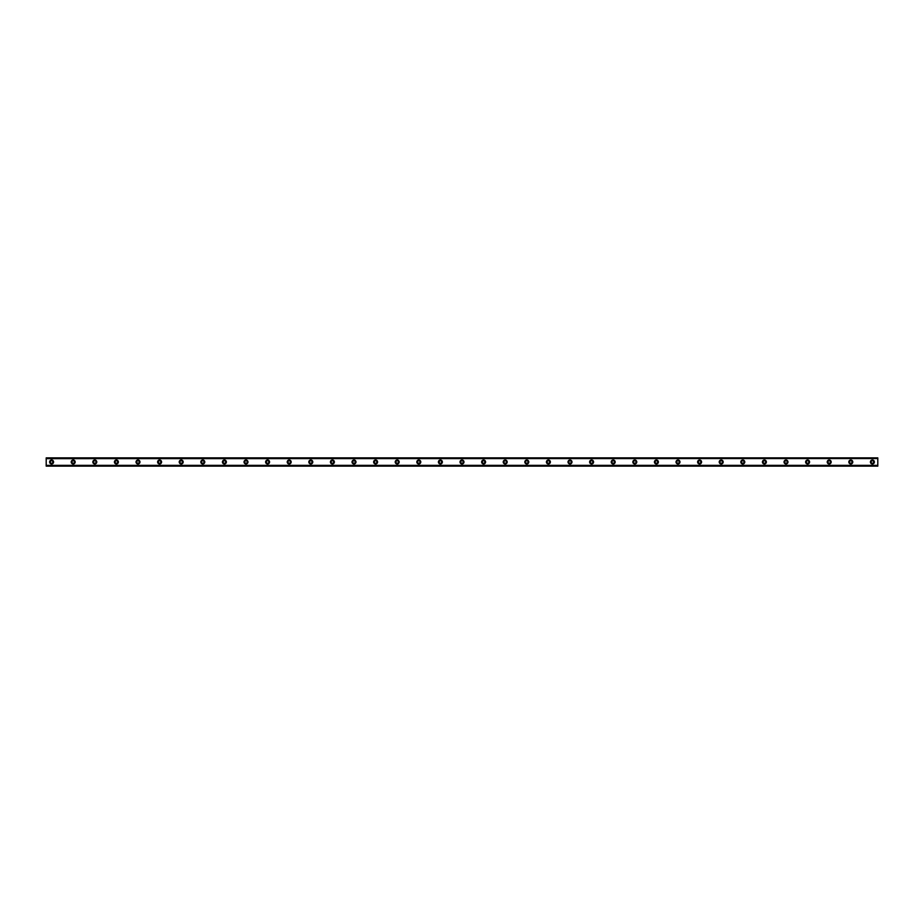 <?xml version="1.0" encoding="UTF-8"?>
<svg xmlns="http://www.w3.org/2000/svg" width="924" height="924" viewBox="0 0 924 924"><rect width="100%" height="100%" fill="white"/><g stroke="black" fill="none" stroke-linecap="round" stroke-linejoin="round"><path stroke-width="1.39" d="M51.605 463.259A1.259 1.259 0 0 1 50.335 462A1.259 1.259 0 0 1 51.605 460.741A1.259 1.259 0 0 1 52.864 462A1.259 1.259 0 0 1 51.605 463.259M872.395 463.259A1.259 1.259 0 0 1 871.136 462A1.259 1.259 0 0 1 872.395 460.741A1.259 1.259 0 0 1 873.665 462A1.259 1.259 0 0 1 872.395 463.259M850.796 463.259A1.259 1.259 0 0 1 849.537 462A1.259 1.259 0 0 1 850.796 460.741A1.259 1.259 0 0 1 852.055 462A1.259 1.259 0 0 1 850.796 463.259M829.198 463.259A1.259 1.259 0 0 1 827.939 462A1.259 1.259 0 0 1 829.198 460.741A1.259 1.259 0 0 1 830.457 462A1.259 1.259 0 0 1 829.198 463.259M807.599 463.259A1.259 1.259 0 0 1 806.34 462A1.259 1.259 0 0 1 807.599 460.741A1.259 1.259 0 0 1 808.858 462A1.259 1.259 0 0 1 807.599 463.259M786.001 463.259A1.259 1.259 0 0 1 784.742 462A1.259 1.259 0 0 1 786.001 460.741A1.259 1.259 0 0 1 787.26 462A1.259 1.259 0 0 1 786.001 463.259M764.402 463.259A1.259 1.259 0 0 1 763.143 462A1.259 1.259 0 0 1 764.402 460.741A1.259 1.259 0 0 1 765.661 462A1.259 1.259 0 0 1 764.402 463.259M742.804 463.259A1.259 1.259 0 0 1 741.545 462A1.259 1.259 0 0 1 742.804 460.741A1.259 1.259 0 0 1 744.063 462A1.259 1.259 0 0 1 742.804 463.259M721.205 463.259A1.259 1.259 0 0 1 719.935 462A1.259 1.259 0 0 1 721.205 460.741A1.259 1.259 0 0 1 722.464 462A1.259 1.259 0 0 1 721.205 463.259M699.595 463.259A1.259 1.259 0 0 1 698.336 462A1.259 1.259 0 0 1 699.595 460.741A1.259 1.259 0 0 1 700.866 462A1.259 1.259 0 0 1 699.595 463.259M677.997 463.259A1.259 1.259 0 0 1 676.738 462A1.259 1.259 0 0 1 677.997 460.741A1.259 1.259 0 0 1 679.256 462A1.259 1.259 0 0 1 677.997 463.259M656.398 463.259A1.259 1.259 0 0 1 655.139 462A1.259 1.259 0 0 1 656.398 460.741A1.259 1.259 0 0 1 657.657 462A1.259 1.259 0 0 1 656.398 463.259M634.8 463.259A1.259 1.259 0 0 1 633.541 462A1.259 1.259 0 0 1 634.8 460.741A1.259 1.259 0 0 1 636.059 462A1.259 1.259 0 0 1 634.8 463.259M613.201 463.259A1.259 1.259 0 0 1 611.942 462A1.259 1.259 0 0 1 613.201 460.741A1.259 1.259 0 0 1 614.46 462A1.259 1.259 0 0 1 613.201 463.259M591.603 463.259A1.259 1.259 0 0 1 590.344 462A1.259 1.259 0 0 1 591.603 460.741A1.259 1.259 0 0 1 592.861 462A1.259 1.259 0 0 1 591.603 463.259M570.004 463.259A1.259 1.259 0 0 1 568.745 462A1.259 1.259 0 0 1 570.004 460.741A1.259 1.259 0 0 1 571.263 462A1.259 1.259 0 0 1 570.004 463.259M548.406 463.259A1.259 1.259 0 0 1 547.135 462A1.259 1.259 0 0 1 548.406 460.741A1.259 1.259 0 0 1 549.664 462A1.259 1.259 0 0 1 548.406 463.259M526.796 463.259A1.259 1.259 0 0 1 525.537 462A1.259 1.259 0 0 1 526.796 460.741A1.259 1.259 0 0 1 528.054 462A1.259 1.259 0 0 1 526.796 463.259M505.197 463.259A1.259 1.259 0 0 1 503.938 462A1.259 1.259 0 0 1 505.197 460.741A1.259 1.259 0 0 1 506.456 462A1.259 1.259 0 0 1 505.197 463.259M483.599 463.259A1.259 1.259 0 0 1 482.34 462A1.259 1.259 0 0 1 483.599 460.741A1.259 1.259 0 0 1 484.857 462A1.259 1.259 0 0 1 483.599 463.259M462 463.259A1.259 1.259 0 0 1 460.741 462A1.259 1.259 0 0 1 462 460.741A1.259 1.259 0 0 1 463.259 462A1.259 1.259 0 0 1 462 463.259M440.401 463.259A1.259 1.259 0 0 1 439.143 462A1.259 1.259 0 0 1 440.401 460.741A1.259 1.259 0 0 1 441.66 462A1.259 1.259 0 0 1 440.401 463.259M418.803 463.259A1.259 1.259 0 0 1 417.544 462A1.259 1.259 0 0 1 418.803 460.741A1.259 1.259 0 0 1 420.062 462A1.259 1.259 0 0 1 418.803 463.259M397.204 463.259A1.259 1.259 0 0 1 395.946 462A1.259 1.259 0 0 1 397.204 460.741A1.259 1.259 0 0 1 398.463 462A1.259 1.259 0 0 1 397.204 463.259M375.594 463.259A1.259 1.259 0 0 1 374.336 462A1.259 1.259 0 0 1 375.594 460.741A1.259 1.259 0 0 1 376.865 462A1.259 1.259 0 0 1 375.594 463.259M353.996 463.259A1.259 1.259 0 0 1 352.737 462A1.259 1.259 0 0 1 353.996 460.741A1.259 1.259 0 0 1 355.255 462A1.259 1.259 0 0 1 353.996 463.259M332.397 463.259A1.259 1.259 0 0 1 331.139 462A1.259 1.259 0 0 1 332.397 460.741A1.259 1.259 0 0 1 333.656 462A1.259 1.259 0 0 1 332.397 463.259M310.799 463.259A1.259 1.259 0 0 1 309.54 462A1.259 1.259 0 0 1 310.799 460.741A1.259 1.259 0 0 1 312.058 462A1.259 1.259 0 0 1 310.799 463.259M289.2 463.259A1.259 1.259 0 0 1 287.942 462A1.259 1.259 0 0 1 289.2 460.741A1.259 1.259 0 0 1 290.459 462A1.259 1.259 0 0 1 289.2 463.259M267.602 463.259A1.259 1.259 0 0 1 266.343 462A1.259 1.259 0 0 1 267.602 460.741A1.259 1.259 0 0 1 268.861 462A1.259 1.259 0 0 1 267.602 463.259M246.003 463.259A1.259 1.259 0 0 1 244.745 462A1.259 1.259 0 0 1 246.003 460.741A1.259 1.259 0 0 1 247.262 462A1.259 1.259 0 0 1 246.003 463.259M224.405 463.259A1.259 1.259 0 0 1 223.134 462A1.259 1.259 0 0 1 224.405 460.741A1.259 1.259 0 0 1 225.664 462A1.259 1.259 0 0 1 224.405 463.259M202.795 463.259A1.259 1.259 0 0 1 201.536 462A1.259 1.259 0 0 1 202.795 460.741A1.259 1.259 0 0 1 204.065 462A1.259 1.259 0 0 1 202.795 463.259M181.196 463.259A1.259 1.259 0 0 1 179.937 462A1.259 1.259 0 0 1 181.196 460.741A1.259 1.259 0 0 1 182.455 462A1.259 1.259 0 0 1 181.196 463.259M159.598 463.259A1.259 1.259 0 0 1 158.339 462A1.259 1.259 0 0 1 159.598 460.741A1.259 1.259 0 0 1 160.857 462A1.259 1.259 0 0 1 159.598 463.259M137.999 463.259A1.259 1.259 0 0 1 136.74 462A1.259 1.259 0 0 1 137.999 460.741A1.259 1.259 0 0 1 139.258 462A1.259 1.259 0 0 1 137.999 463.259M116.401 463.259A1.259 1.259 0 0 1 115.142 462A1.259 1.259 0 0 1 116.401 460.741A1.259 1.259 0 0 1 117.66 462A1.259 1.259 0 0 1 116.401 463.259M94.802 463.259A1.259 1.259 0 0 1 93.543 462A1.259 1.259 0 0 1 94.802 460.741A1.259 1.259 0 0 1 96.061 462A1.259 1.259 0 0 1 94.802 463.259M73.204 463.259A1.259 1.259 0 0 1 71.945 462A1.259 1.259 0 0 1 73.204 460.741A1.259 1.259 0 0 1 74.463 462A1.259 1.259 0 0 1 73.204 463.259M51.605 460.025A1.975 1.975 0 0 0 49.619 462A1.975 1.975 0 0 0 51.605 463.975A1.975 1.975 0 0 0 53.58 462A1.975 1.975 0 0 0 51.605 460.025M872.395 460.025A1.975 1.975 0 0 0 870.42 462A1.975 1.975 0 0 0 872.395 463.975A1.975 1.975 0 0 0 874.381 462A1.975 1.975 0 0 0 872.395 460.025M850.796 460.025A1.975 1.975 0 0 0 848.821 462A1.975 1.975 0 0 0 850.796 463.975A1.975 1.975 0 0 0 852.783 462A1.975 1.975 0 0 0 850.796 460.025M829.198 460.025A1.975 1.975 0 0 0 827.223 462A1.975 1.975 0 0 0 829.198 463.975A1.975 1.975 0 0 0 831.184 462A1.975 1.975 0 0 0 829.198 460.025M807.599 460.025A1.975 1.975 0 0 0 805.624 462A1.975 1.975 0 0 0 807.599 463.975A1.975 1.975 0 0 0 809.586 462A1.975 1.975 0 0 0 807.599 460.025M786.001 460.025A1.975 1.975 0 0 0 784.026 462A1.975 1.975 0 0 0 786.001 463.975A1.975 1.975 0 0 0 787.976 462A1.975 1.975 0 0 0 786.001 460.025M764.402 460.025A1.975 1.975 0 0 0 762.416 462A1.975 1.975 0 0 0 764.402 463.975A1.975 1.975 0 0 0 766.377 462A1.975 1.975 0 0 0 764.402 460.025M742.804 460.025A1.975 1.975 0 0 0 740.817 462A1.975 1.975 0 0 0 742.804 463.975A1.975 1.975 0 0 0 744.779 462A1.975 1.975 0 0 0 742.804 460.025M721.205 460.025A1.975 1.975 0 0 0 719.219 462A1.975 1.975 0 0 0 721.205 463.975A1.975 1.975 0 0 0 723.18 462A1.975 1.975 0 0 0 721.205 460.025M699.595 460.025A1.975 1.975 0 0 0 697.62 462A1.975 1.975 0 0 0 699.595 463.975A1.975 1.975 0 0 0 701.582 462A1.975 1.975 0 0 0 699.595 460.025M677.997 460.025A1.975 1.975 0 0 0 676.021 462A1.975 1.975 0 0 0 677.997 463.975A1.975 1.975 0 0 0 679.983 462A1.975 1.975 0 0 0 677.997 460.025M656.398 460.025A1.975 1.975 0 0 0 654.423 462A1.975 1.975 0 0 0 656.398 463.975A1.975 1.975 0 0 0 658.385 462A1.975 1.975 0 0 0 656.398 460.025M634.8 460.025A1.975 1.975 0 0 0 632.824 462A1.975 1.975 0 0 0 634.8 463.975A1.975 1.975 0 0 0 636.775 462A1.975 1.975 0 0 0 634.8 460.025M613.201 460.025A1.975 1.975 0 0 0 611.214 462A1.975 1.975 0 0 0 613.201 463.975A1.975 1.975 0 0 0 615.176 462A1.975 1.975 0 0 0 613.201 460.025M591.603 460.025A1.975 1.975 0 0 0 589.616 462A1.975 1.975 0 0 0 591.603 463.975A1.975 1.975 0 0 0 593.578 462A1.975 1.975 0 0 0 591.603 460.025M570.004 460.025A1.975 1.975 0 0 0 568.017 462A1.975 1.975 0 0 0 570.004 463.975A1.975 1.975 0 0 0 571.979 462A1.975 1.975 0 0 0 570.004 460.025M548.406 460.025A1.975 1.975 0 0 0 546.419 462A1.975 1.975 0 0 0 548.406 463.975A1.975 1.975 0 0 0 550.381 462A1.975 1.975 0 0 0 548.406 460.025M526.796 460.025A1.975 1.975 0 0 0 524.82 462A1.975 1.975 0 0 0 526.796 463.975A1.975 1.975 0 0 0 528.782 462A1.975 1.975 0 0 0 526.796 460.025M505.197 460.025A1.975 1.975 0 0 0 503.222 462A1.975 1.975 0 0 0 505.197 463.975A1.975 1.975 0 0 0 507.184 462A1.975 1.975 0 0 0 505.197 460.025M483.599 460.025A1.975 1.975 0 0 0 481.623 462A1.975 1.975 0 0 0 483.599 463.975A1.975 1.975 0 0 0 485.585 462A1.975 1.975 0 0 0 483.599 460.025M462 460.025A1.975 1.975 0 0 0 460.025 462A1.975 1.975 0 0 0 462 463.975A1.975 1.975 0 0 0 463.975 462A1.975 1.975 0 0 0 462 460.025M440.401 460.025A1.975 1.975 0 0 0 438.415 462A1.975 1.975 0 0 0 440.401 463.975A1.975 1.975 0 0 0 442.377 462A1.975 1.975 0 0 0 440.401 460.025M418.803 460.025A1.975 1.975 0 0 0 416.816 462A1.975 1.975 0 0 0 418.803 463.975A1.975 1.975 0 0 0 420.778 462A1.975 1.975 0 0 0 418.803 460.025M397.204 460.025A1.975 1.975 0 0 0 395.218 462A1.975 1.975 0 0 0 397.204 463.975A1.975 1.975 0 0 0 399.18 462A1.975 1.975 0 0 0 397.204 460.025M375.594 460.025A1.975 1.975 0 0 0 373.619 462A1.975 1.975 0 0 0 375.594 463.975A1.975 1.975 0 0 0 377.581 462A1.975 1.975 0 0 0 375.594 460.025M353.996 460.025A1.975 1.975 0 0 0 352.021 462A1.975 1.975 0 0 0 353.996 463.975A1.975 1.975 0 0 0 355.983 462A1.975 1.975 0 0 0 353.996 460.025M332.397 460.025A1.975 1.975 0 0 0 330.422 462A1.975 1.975 0 0 0 332.397 463.975A1.975 1.975 0 0 0 334.384 462A1.975 1.975 0 0 0 332.397 460.025M310.799 460.025A1.975 1.975 0 0 0 308.824 462A1.975 1.975 0 0 0 310.799 463.975A1.975 1.975 0 0 0 312.786 462A1.975 1.975 0 0 0 310.799 460.025M289.2 460.025A1.975 1.975 0 0 0 287.225 462A1.975 1.975 0 0 0 289.2 463.975A1.975 1.975 0 0 0 291.175 462A1.975 1.975 0 0 0 289.2 460.025M267.602 460.025A1.975 1.975 0 0 0 265.615 462A1.975 1.975 0 0 0 267.602 463.975A1.975 1.975 0 0 0 269.577 462A1.975 1.975 0 0 0 267.602 460.025M246.003 460.025A1.975 1.975 0 0 0 244.017 462A1.975 1.975 0 0 0 246.003 463.975A1.975 1.975 0 0 0 247.978 462A1.975 1.975 0 0 0 246.003 460.025M224.405 460.025A1.975 1.975 0 0 0 222.418 462A1.975 1.975 0 0 0 224.405 463.975A1.975 1.975 0 0 0 226.38 462A1.975 1.975 0 0 0 224.405 460.025M202.795 460.025A1.975 1.975 0 0 0 200.82 462A1.975 1.975 0 0 0 202.795 463.975A1.975 1.975 0 0 0 204.782 462A1.975 1.975 0 0 0 202.795 460.025M181.196 460.025A1.975 1.975 0 0 0 179.221 462A1.975 1.975 0 0 0 181.196 463.975A1.975 1.975 0 0 0 183.183 462A1.975 1.975 0 0 0 181.196 460.025M159.598 460.025A1.975 1.975 0 0 0 157.623 462A1.975 1.975 0 0 0 159.598 463.975A1.975 1.975 0 0 0 161.585 462A1.975 1.975 0 0 0 159.598 460.025M137.999 460.025A1.975 1.975 0 0 0 136.024 462A1.975 1.975 0 0 0 137.999 463.975A1.975 1.975 0 0 0 139.974 462A1.975 1.975 0 0 0 137.999 460.025M116.401 460.025A1.975 1.975 0 0 0 114.414 462A1.975 1.975 0 0 0 116.401 463.975A1.975 1.975 0 0 0 118.376 462A1.975 1.975 0 0 0 116.401 460.025M94.802 460.025A1.975 1.975 0 0 0 92.816 462A1.975 1.975 0 0 0 94.802 463.975A1.975 1.975 0 0 0 96.777 462A1.975 1.975 0 0 0 94.802 460.025M73.204 460.025A1.975 1.975 0 0 0 71.217 462A1.975 1.975 0 0 0 73.204 463.975A1.975 1.975 0 0 0 75.179 462A1.975 1.975 0 0 0 73.204 460.025M46.2 457.865L877.8 457.865L46.2 457.865L877.8 457.865L46.2 457.865L46.2 466.135L877.8 466.135L46.2 466.054M46.2 465.465L877.8 465.465L877.8 466.054M877.8 466.135L46.2 466.135L877.8 466.135M46.2 457.946L877.8 457.865M877.8 457.946L877.8 458.535L46.2 458.535M46.2 458.639L877.8 458.535M877.8 458.639L877.8 465.361L46.2 465.361"/></g></svg>
